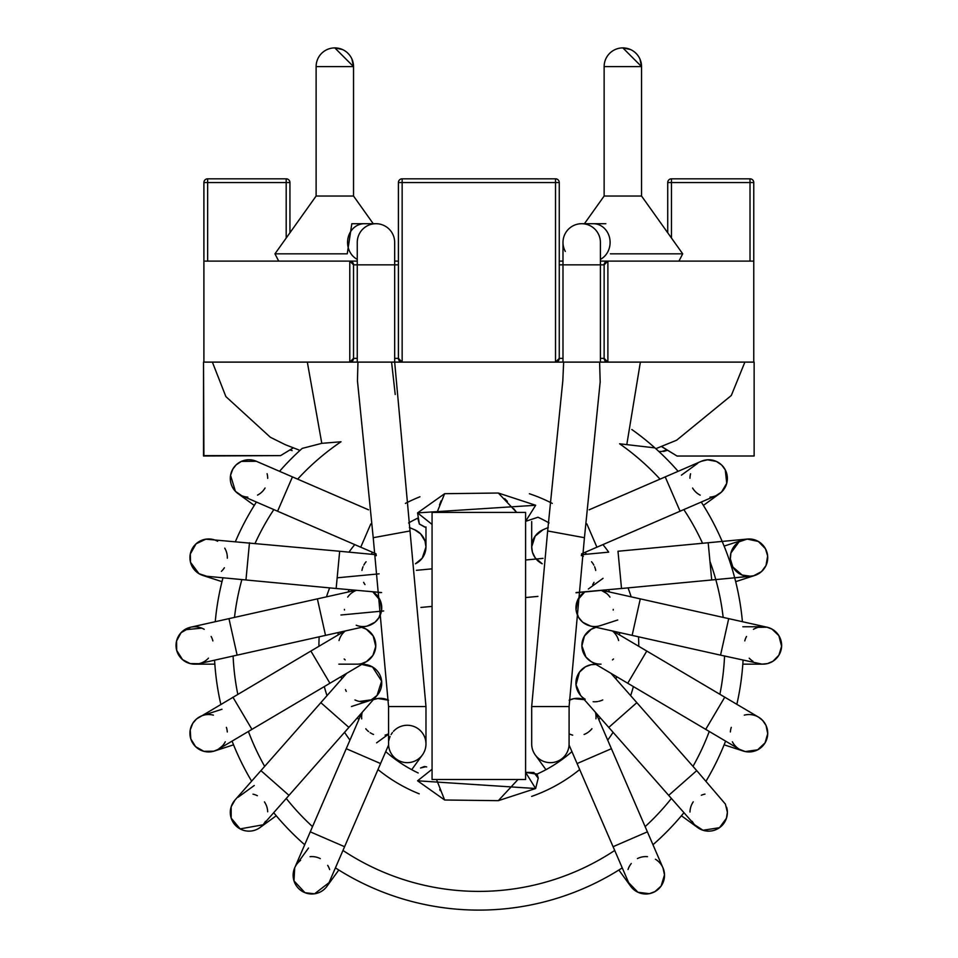 <?xml version="1.0" encoding="UTF-8"?>
<svg xmlns="http://www.w3.org/2000/svg" width="958" height="958" viewBox="0 0 958 958"><rect width="100%" height="100%" fill="white"/><g stroke="black" fill="none" stroke-linecap="round" stroke-linejoin="round"><path stroke-width="1.44" d="M357.262 261.115L203.898 261.115L203.898 362.112L400.863 362.112M394.672 261.115L398.408 261.115M559.256 261.115L562.993 261.115L559.256 261.115M671.474 238.039L671.474 178.823A3.736 3.736 0 0 0 667.726 182.559L753.766 182.559A3.736 3.736 0 0 0 750.018 178.823L671.474 178.823L750.018 178.823A3.736 3.736 0 0 1 753.766 182.559L753.766 261.115L607.887 261.115A3.736 3.736 0 0 0 604.139 264.851L604.139 358.364L607.887 362.112L600.403 362.112L607.887 362.112A3.736 3.736 0 0 1 604.139 358.364L600.403 358.364M556.79 362.112L402.156 362.112L398.408 358.364L398.408 182.559L402.156 182.559L402.156 362.112A3.736 3.736 0 0 1 398.408 358.364L394.672 358.364M750.018 261.115L750.018 178.823A3.736 3.736 0 0 1 753.766 182.559L753.766 362.112L600.403 362.112L600.403 264.851L604.139 264.851L607.887 261.115L607.887 362.112L599.612 362.112L600.187 382.338M286.191 238.039L286.191 182.559L289.939 182.559A3.736 3.736 0 0 0 286.191 178.823L286.191 182.559L207.647 182.559L207.647 178.823L286.191 178.823L207.647 178.823A3.736 3.736 0 0 0 203.898 182.559L203.898 261.115L203.898 182.559L207.647 182.559L207.647 261.115M203.898 455.625L203.527 362.112L203.527 455.996L280.586 455.625L203.898 455.625M289.939 182.559L289.939 232.794L316.116 196.031L274.958 253.822L278.706 261.115M671.474 178.823A3.736 3.736 0 0 0 667.726 182.559L667.726 232.794M562.801 381.128L563.651 362.112L555.508 362.112L559.256 358.364A3.736 3.736 0 0 1 555.508 362.112L555.508 182.559L402.156 182.559L402.156 178.823L555.508 178.823A3.736 3.736 0 0 1 559.256 182.559A3.736 3.736 0 0 0 555.508 178.823L555.508 182.559L559.256 182.559L559.256 358.364L562.993 358.364M349.778 261.115L349.778 362.112L357.957 362.112L357.262 362.112L357.262 264.851L353.526 264.851A3.736 3.736 0 0 0 349.778 261.115L353.526 264.851L353.526 358.364L357.262 358.364M293.196 447.925L280.586 455.625L293.196 447.937M402.156 178.823A3.736 3.736 0 0 0 398.408 182.559M349.778 362.112A3.736 3.736 0 0 0 353.526 358.364L349.778 362.112M353.526 66.605L353.526 196.031L316.116 196.031L316.116 66.605L353.526 66.605A18.705 18.705 0 0 0 334.821 47.9L342.437 49.517A18.705 18.705 0 0 1 351.897 58.989L353.526 66.605L334.821 47.9A18.705 18.705 0 0 0 316.116 66.605A18.705 18.705 0 0 1 334.821 47.9M641.549 66.605L641.549 196.031L604.139 196.031L584.428 223.705L604.139 196.031L604.139 66.605L641.549 66.605A18.705 18.705 0 0 0 622.844 47.9L641.549 66.605L639.92 58.989A18.705 18.705 0 0 0 636.974 54.355L635.094 52.462A18.705 18.705 0 0 0 630.46 49.517L622.844 47.9A18.705 18.705 0 0 0 604.139 66.605M347.071 52.462L348.951 54.355M370.111 732.69A18.705 18.705 0 0 0 373.524 734.439A18.705 18.705 0 0 1 370.111 732.69A18.705 18.705 0 0 0 373.524 734.439M385.104 735.109A18.705 18.705 0 0 0 387.978 734.091A18.705 18.705 0 0 1 385.104 735.109A18.705 18.705 0 0 0 388.565 733.816M373.345 699.663L377.919 698.478L388.541 700.214A18.705 18.705 0 0 0 373.345 699.675M362.244 712.261A18.705 18.705 0 0 0 361.717 718.883A18.705 18.705 0 0 1 361.789 714.56A18.705 18.705 0 0 0 361.717 718.883M365.788 728.787A18.705 18.705 0 0 0 368.614 731.601A18.705 18.705 0 0 1 365.788 728.787A18.705 18.705 0 0 0 368.614 731.601M357.442 380.697L373.225 537.701L388.565 706.549L388.589 745.025L380.566 763.55L346.245 748.701L361.813 712.752M390.876 752.964A18.705 18.705 0 0 0 422.394 754.952A18.705 18.705 0 0 0 394.313 730.463A18.705 18.705 0 0 1 422.394 754.952A18.705 18.705 0 0 1 390.876 752.964A18.705 18.705 0 0 0 425.975 743.959A18.705 18.705 0 0 1 390.876 752.964A18.705 18.705 0 0 1 388.589 744.953A18.705 18.705 0 0 0 390.876 752.964A18.705 18.705 0 0 1 388.589 744.953A18.705 18.705 0 0 0 390.876 752.964M394.289 730.487A18.705 18.705 0 0 0 393.463 731.337A18.705 18.705 0 0 1 394.289 730.487M392.421 732.583A18.705 18.705 0 0 0 391.068 734.606A18.705 18.705 0 0 1 392.421 732.583M390.098 736.522A18.705 18.705 0 0 0 388.9 740.39A18.705 18.705 0 0 1 390.098 736.522M310.069 856.68A18.705 18.705 0 0 1 314.931 856.847A18.705 18.705 0 0 0 310.069 856.68A18.705 18.705 0 0 1 320.295 858.607A18.705 18.705 0 0 0 315.338 856.919A18.705 18.705 0 0 1 320.295 858.607M327.684 865.361A18.705 18.705 0 0 1 329.66 869.601A18.705 18.705 0 0 0 327.684 865.361A18.705 18.705 0 0 1 329.66 869.601M297.423 863.386A18.705 18.705 0 0 1 300.62 860.332A18.705 18.705 0 0 0 300.525 890.186A18.705 18.705 0 0 0 329.265 882.102A18.705 18.705 0 0 1 326.031 887.491M320.511 891.874A18.705 18.705 0 0 1 313.853 893.886M302.824 891.682A18.705 18.705 0 0 1 298.501 888.389M293.89 880.51A18.705 18.705 0 0 1 294.956 867.253M386.17 699.256A18.705 18.705 0 0 0 380.589 698.322A18.705 18.705 0 0 1 386.17 699.256M377.883 698.478A18.705 18.705 0 0 0 376.446 698.729A18.705 18.705 0 0 1 377.883 698.478M266.875 806.947A18.705 18.705 0 0 1 267.689 811.785A18.705 18.705 0 0 0 266.875 806.947M262.241 825.652A18.705 18.705 0 0 1 245.763 830.861M236.686 826.526A18.705 18.705 0 0 1 233.884 823.461M230.291 812.528A18.705 18.705 0 0 1 230.83 807.965M252.996 794.17A18.705 18.705 0 0 1 257.367 795.715A18.705 18.705 0 0 0 252.996 794.17M264.444 801.894A18.705 18.705 0 0 1 266.659 806.301A18.705 18.705 0 0 0 264.444 801.894M260.923 770.627L288.981 795.368L348.892 727.409L320.834 702.669L234.938 800.098A18.705 18.705 0 0 1 235.5 799.487M360.304 701.579A18.705 18.705 0 0 0 381.727 683.808A18.705 18.705 0 0 0 361.753 664.421L372.494 666.948L381.619 681.114L377.045 695.472L371.345 699.831L359.525 701.448M345.491 689.568A18.705 18.705 0 0 0 346.269 691.365A18.705 18.705 0 0 1 345.491 689.568A18.705 18.705 0 0 0 346.269 691.365M354.963 699.951A18.705 18.705 0 0 0 358.747 701.28A18.705 18.705 0 0 1 354.963 699.951A18.705 18.705 0 0 0 358.747 701.28M377.668 694.73A18.705 18.705 0 0 0 380.769 677.126A18.705 18.705 0 0 1 377.668 694.73M377.344 671.031A18.705 18.705 0 0 0 371.524 666.409A18.705 18.705 0 0 1 377.344 671.031M218.149 749.348A18.705 18.705 0 0 1 212.58 751.527M203.443 751.216A18.705 18.705 0 0 1 196.606 747.551M195.097 746.15A18.705 18.705 0 0 1 191.085 739.696M190.259 729.816A18.705 18.705 0 0 1 191.887 724.943M208.736 714.548A18.705 18.705 0 0 1 213.383 715.147A18.705 18.705 0 0 0 198.27 748.809A18.705 18.705 0 0 0 222.28 746.043A18.705 18.705 0 0 1 191.576 725.589A18.705 18.705 0 0 1 213.383 715.147M226.387 727.35A18.705 18.705 0 0 1 227.297 731.972A18.705 18.705 0 0 0 226.387 727.35A18.705 18.705 0 0 1 227.297 731.972M225.286 741.779A18.705 18.705 0 0 1 222.28 746.043A18.705 18.705 0 0 0 225.286 741.779A18.705 18.705 0 0 1 222.448 745.863M251.942 729.361L329.923 683.246L310.883 651.045L196.498 719.003L192.762 723.338L190.235 729.948L190.786 738.834L195.588 746.641L203.779 751.312L213.874 751.204L218.244 749.3L251.942 729.361L232.902 697.173M361.729 663.571A18.705 18.705 0 0 0 361.609 627.31A18.705 18.705 0 0 1 363.633 627.933A18.705 18.705 0 0 0 361.609 627.31L366.399 629.238L373.177 635.956L375.74 646.387L372.89 655.452L366.519 661.595L361.729 663.571A18.705 18.705 0 0 1 356.627 664.157A18.705 18.705 0 0 0 357.083 664.157A18.705 18.705 0 0 1 356.627 664.157M345.251 630.963A18.705 18.705 0 0 0 339.024 640.555A18.705 18.705 0 0 1 340.377 637.046A18.705 18.705 0 0 0 339.024 640.555M344.161 658.984A18.705 18.705 0 0 0 345.179 659.894A18.705 18.705 0 0 1 344.161 658.984A18.705 18.705 0 0 0 345.179 659.894M366.615 661.547A18.705 18.705 0 0 0 371.369 657.511A18.705 18.705 0 0 1 366.615 661.547M375.273 649.787A18.705 18.705 0 0 0 375.296 641.225A18.705 18.705 0 0 1 375.273 649.787M375.081 640.399A18.705 18.705 0 0 0 370.938 632.891A18.705 18.705 0 0 1 375.081 640.399M184.99 661.415A18.705 18.705 0 0 1 181.194 658.35M176.452 649.416A18.705 18.705 0 0 1 176.404 641.776M176.883 639.884A18.705 18.705 0 0 1 180.775 633.01M187.924 628.041A18.705 18.705 0 0 1 191.037 627.119M194.139 626.76A18.705 18.705 0 0 1 194.737 626.748M190.091 663.571A18.705 18.705 0 0 1 176.583 640.938A18.705 18.705 0 0 1 199.132 627.274A18.705 18.705 0 0 0 176.583 640.938A18.705 18.705 0 0 0 190.091 663.571L198.845 663.702L237.117 655.14L228.962 618.64L190.63 627.215L181.05 632.699L176.571 640.986L176.691 650.386L182.571 659.655L190.091 663.571A18.705 18.705 0 0 0 208.437 658.182A18.705 18.705 0 0 1 190.091 663.571M199.659 627.418A18.705 18.705 0 0 1 204.21 629.322A18.705 18.705 0 0 0 199.659 627.418M211.155 636.495A18.705 18.705 0 0 1 212.88 640.914A18.705 18.705 0 0 0 211.155 636.495M237.117 655.14L325.528 635.382L317.373 598.87L228.962 618.64M356.196 625.239A18.705 18.705 0 0 0 357.262 625.622A18.705 18.705 0 0 1 356.196 625.239A18.705 18.705 0 0 0 372.937 591.96A18.705 18.705 0 0 1 377.189 595.613A18.705 18.705 0 0 0 372.937 591.96M356.28 590.391A18.705 18.705 0 0 0 351.418 593.182A18.705 18.705 0 0 1 355.598 590.667A18.705 18.705 0 0 0 351.418 593.182M350.796 593.685A18.705 18.705 0 0 0 347.694 597.133A18.705 18.705 0 0 1 350.796 593.685A18.705 18.705 0 0 0 347.694 597.133M344.401 609.396A18.705 18.705 0 0 0 344.461 609.995A18.705 18.705 0 0 1 344.401 609.396A18.705 18.705 0 0 0 344.461 609.995M378.554 618.269A18.705 18.705 0 0 0 381.056 612.821A18.705 18.705 0 0 1 378.554 618.269M381.344 604.007A18.705 18.705 0 0 0 377.703 596.223A18.705 18.705 0 0 1 381.344 604.007M357.262 625.622A18.705 18.705 0 0 0 360.483 626.364A18.705 18.705 0 0 1 357.262 625.622M366.734 626.161A18.705 18.705 0 0 0 370.375 625.035A18.705 18.705 0 0 1 366.734 626.161M189.971 556.634A18.705 18.705 0 0 1 190.75 552.203M196.246 543.653A18.705 18.705 0 0 1 203.503 539.677M204.473 539.438A18.705 18.705 0 0 1 211.035 539.115M213.119 539.51A18.705 18.705 0 0 1 217.634 541.27A18.705 18.705 0 0 0 190.522 562.322A18.705 18.705 0 0 1 217.634 541.27M224.747 548.156A18.705 18.705 0 0 1 226.687 552.742A18.705 18.705 0 0 0 224.747 548.156A18.705 18.705 0 0 1 226.687 552.742M226.83 553.293A18.705 18.705 0 0 1 227.333 558.203A18.705 18.705 0 0 0 226.83 553.293A18.705 18.705 0 0 1 227.333 558.203M224.376 567.771A18.705 18.705 0 0 1 221.394 571.339A18.705 18.705 0 0 0 224.376 567.771A18.705 18.705 0 0 1 221.394 571.339M207.515 576.333A18.705 18.705 0 0 1 190.522 562.322A18.705 18.705 0 0 0 207.515 576.333A18.705 18.705 0 0 1 204.174 575.83M195.983 571.435A18.705 18.705 0 0 1 192.75 567.531M245.955 579.973L336.15 588.499L339.671 551.257L205.862 539.174L196.043 543.833L190.307 554.011L190.522 562.322L198.977 573.674L206.82 576.273L245.955 579.961L249.475 542.743M376.326 555.616A18.705 18.705 0 0 0 374.853 556.011A18.705 18.705 0 0 1 376.326 555.616A18.705 18.705 0 0 0 374.853 556.011M366.088 561.771A18.705 18.705 0 0 0 363.812 565.112A18.705 18.705 0 0 1 366.088 561.771A18.705 18.705 0 0 0 363.812 565.112M363.046 566.741A18.705 18.705 0 0 0 361.944 570.441A18.705 18.705 0 0 1 363.046 566.741A18.705 18.705 0 0 0 361.944 570.441M363.645 582.344A18.705 18.705 0 0 0 364.986 584.584A18.705 18.705 0 0 1 363.645 582.344A18.705 18.705 0 0 0 364.986 584.584M377.931 592.439A18.705 18.705 0 0 0 381.332 592.559A18.705 18.705 0 0 1 377.931 592.439A18.705 18.705 0 0 0 381.595 592.547L336.15 588.487M240.721 461.696A18.705 18.705 0 0 1 246.362 459.948M255.235 460.834A18.705 18.705 0 0 1 256.864 461.505A18.705 18.705 0 0 0 236.195 464.834A18.705 18.705 0 0 1 256.864 461.505M267.09 473.719A18.705 18.705 0 0 1 267.701 478.365A18.705 18.705 0 0 0 267.09 473.719A18.705 18.705 0 0 1 267.701 478.365M265.067 488.017A18.705 18.705 0 0 1 261.893 492.017A18.705 18.705 0 0 0 265.067 488.017A18.705 18.705 0 0 1 261.893 492.017M261.762 492.137A18.705 18.705 0 0 1 257.534 495.106A18.705 18.705 0 0 0 261.762 492.137A18.705 18.705 0 0 1 257.534 495.106M247.835 497.13A18.705 18.705 0 0 1 236.195 464.834A18.705 18.705 0 0 0 247.835 497.13A18.705 18.705 0 0 1 243.021 496.184M242.015 495.825A18.705 18.705 0 0 1 235.728 491.646M235.093 490.975A18.705 18.705 0 0 1 231.01 483.622M230.962 473.491A18.705 18.705 0 0 1 232.674 469.336M368.531 509.812L292.441 476.892L277.592 511.225L360.735 547.198L370.794 523.93M425.975 526.936L425.975 546.958L422.191 558.227L415.449 563.771A18.705 18.705 0 0 0 414.251 529.606A18.705 18.705 0 0 1 416.059 530.445A18.705 18.705 0 0 0 414.251 529.606M425.196 541.641A18.705 18.705 0 0 0 422.562 536.193A18.705 18.705 0 0 1 425.196 541.641M415.449 563.771A18.705 18.705 0 0 0 416.467 563.232A18.705 18.705 0 0 1 415.449 563.771M420.586 560.083A18.705 18.705 0 0 0 422.119 558.322A18.705 18.705 0 0 1 420.586 560.083M422.322 558.059A18.705 18.705 0 0 0 425.172 552.347A18.705 18.705 0 0 1 422.322 558.059M395.403 362.112L402.156 362.112L391.582 362.112L394.672 362.112L394.672 242.41A18.705 18.705 0 0 0 359.573 233.405A18.705 18.705 0 0 0 357.262 242.41L357.262 264.851L398.408 264.851M478.832 910.1A264.647 264.647 0 0 0 622.245 867.876A264.647 264.647 0 0 1 478.832 910.1A264.647 264.647 0 0 0 622.245 867.876A264.647 264.647 0 0 1 335.42 867.876A264.647 264.647 0 0 0 478.832 910.1A264.647 264.647 0 0 1 335.42 867.876A264.647 264.647 0 0 0 478.832 910.1M652.961 844.74A264.647 264.647 0 0 0 683.952 812.683A264.647 264.647 0 0 1 652.961 844.74A264.647 264.647 0 0 0 683.952 812.683A264.647 264.647 0 0 1 652.961 844.74M706.034 781.165A264.647 264.647 0 0 0 725.589 741.109A264.647 264.647 0 0 1 706.034 781.165A264.647 264.647 0 0 0 725.589 741.109A264.647 264.647 0 0 1 706.034 781.165M736.846 704.31A264.647 264.647 0 0 0 743.073 660.17A264.647 264.647 0 0 1 736.846 704.31A264.647 264.647 0 0 0 743.073 660.17A264.647 264.647 0 0 1 736.846 704.31M742.414 621.706A264.647 264.647 0 0 0 701.256 502.052A264.647 264.647 0 0 1 742.414 621.706A264.647 264.647 0 0 0 701.256 502.052A264.647 264.647 0 0 1 742.414 621.706M655.571 448.476A264.647 264.647 0 0 0 631.837 429.519A264.647 264.647 0 0 1 655.571 448.476L654.901 447.877A264.647 264.647 0 0 1 678.108 471.312A264.647 264.647 0 0 0 658.865 451.481L661.834 451.481L658.865 451.481A264.647 264.647 0 0 1 678.108 471.312A264.647 264.647 0 0 0 654.901 447.877L619.61 443.794A245.943 245.943 0 0 1 660.014 479.144M297.651 479.144A245.943 245.943 0 0 1 341 441.77L321.792 443.338L302.177 448.404A264.647 264.647 0 0 0 279.556 471.312A264.647 264.647 0 0 1 298.106 452.128A264.647 264.647 0 0 0 279.556 471.312A264.647 264.647 0 0 1 302.177 448.404L300.022 450.356M256.409 502.052A264.647 264.647 0 0 0 235.488 541.426A264.647 264.647 0 0 1 256.409 502.052A264.647 264.647 0 0 0 235.488 541.426A264.647 264.647 0 0 1 256.409 502.052M222.986 577.794A264.647 264.647 0 0 0 215.251 621.706A264.647 264.647 0 0 1 222.986 577.794A264.647 264.647 0 0 0 215.251 621.706A264.647 264.647 0 0 1 222.986 577.794M214.592 660.17A264.647 264.647 0 0 0 220.819 704.31A264.647 264.647 0 0 1 214.592 660.17A264.647 264.647 0 0 0 220.819 704.31A264.647 264.647 0 0 1 214.592 660.17M232.076 741.109A264.647 264.647 0 0 0 251.631 781.165A264.647 264.647 0 0 1 232.076 741.109A264.647 264.647 0 0 0 251.631 781.165A264.647 264.647 0 0 1 232.076 741.109M273.713 812.683A264.647 264.647 0 0 0 304.704 844.74A264.647 264.647 0 0 1 273.713 812.683A264.647 264.647 0 0 0 304.704 844.74A264.647 264.647 0 0 1 273.713 812.683M536.851 774.184A141.209 141.209 0 0 0 571.938 751.623A141.209 141.209 0 0 1 536.851 774.184L525.595 772.352L536.564 773.944M598.894 719.781A141.209 141.209 0 0 0 600.175 717.662A141.209 141.209 0 0 1 598.894 719.781M615.994 679.03A141.209 141.209 0 0 0 616.557 676.623A141.209 141.209 0 0 1 615.994 679.03M619.646 634.998A141.209 141.209 0 0 0 619.443 632.543A141.209 141.209 0 0 1 619.646 634.998M609.528 591.996A141.209 141.209 0 0 0 608.569 589.709L576.033 592.786L608.569 589.709A141.209 141.209 0 0 1 609.528 591.996M586.619 554.239A141.209 141.209 0 0 0 585.003 552.359A141.209 141.209 0 0 1 586.619 554.239M537.977 517.236A141.209 141.209 0 0 1 549.078 522.96A141.209 141.209 0 0 0 537.977 517.236L525.595 521.344L535.678 505.261L525.595 521.344M417.772 518.134A141.209 141.209 0 0 0 408.587 522.96A141.209 141.209 0 0 1 417.772 518.134L419.329 524.014M372.662 552.359A141.209 141.209 0 0 0 371.045 554.239A141.209 141.209 0 0 1 372.662 552.359M349.095 589.709A141.209 141.209 0 0 0 348.137 591.996A141.209 141.209 0 0 1 349.095 589.709M338.222 632.543A141.209 141.209 0 0 0 338.018 634.998A141.209 141.209 0 0 1 338.222 632.543M341.108 676.623A141.209 141.209 0 0 0 341.671 679.03A141.209 141.209 0 0 1 341.108 676.623M357.49 717.662A141.209 141.209 0 0 0 358.771 719.781A141.209 141.209 0 0 1 357.49 717.662M385.727 751.623A141.209 141.209 0 0 0 418.191 772.974A141.209 141.209 0 0 1 385.727 751.623M569.747 734.115A18.705 18.705 0 0 0 572.704 735.145A18.705 18.705 0 0 1 569.747 734.115A18.705 18.705 0 0 0 572.704 735.145M584.105 734.463A18.705 18.705 0 0 0 587.996 732.391A18.705 18.705 0 0 1 584.105 734.463A18.705 18.705 0 0 0 587.996 732.391M588.739 731.84A18.705 18.705 0 0 0 591.936 728.715A18.705 18.705 0 0 1 588.739 731.84A18.705 18.705 0 0 0 591.936 728.715M595.948 718.787A18.705 18.705 0 0 0 595.888 714.704A18.705 18.705 0 0 1 595.948 718.787A18.705 18.705 0 0 0 595.421 712.261M584.32 699.675A18.705 18.705 0 0 0 569.124 700.214M577.087 763.55L613.072 846.704L647.392 831.843L611.42 748.701L577.087 763.55L569.088 745.025M569.076 744.953L569.1 706.549L531.69 706.549L531.69 743.959A18.705 18.705 0 0 0 555.7 761.897A18.705 18.705 0 0 0 569.076 744.953A18.705 18.705 0 0 1 549.904 762.652A18.705 18.705 0 0 1 531.69 743.959A18.705 18.705 0 0 0 555.7 761.897A18.705 18.705 0 0 0 569.076 744.953A18.705 18.705 0 0 1 549.904 762.652A18.705 18.705 0 0 1 531.69 743.959M643.632 893.862A18.705 18.705 0 0 1 638.555 892.533M631.262 887.036A18.705 18.705 0 0 1 628.4 882.102A18.705 18.705 0 0 0 649.32 893.67A18.705 18.705 0 0 1 628.4 882.102M628.017 869.541A18.705 18.705 0 0 1 631.298 863.505A18.705 18.705 0 0 0 628.017 869.541A18.705 18.705 0 0 1 631.298 863.505M637.417 858.584A18.705 18.705 0 0 1 647.512 856.668A18.705 18.705 0 0 0 637.417 858.584A18.705 18.705 0 0 1 647.512 856.668M655.392 859.23A18.705 18.705 0 0 1 649.32 893.67A18.705 18.705 0 0 0 655.392 859.23A18.705 18.705 0 0 1 659.787 862.859M662.708 867.253A18.705 18.705 0 0 1 664.122 871.457M664.265 872.187A18.705 18.705 0 0 1 663.75 880.606M658.421 889.108A18.705 18.705 0 0 1 654.697 891.754M578.788 698.37A18.705 18.705 0 0 0 571.303 699.316A18.705 18.705 0 0 1 578.788 698.37M723.841 823.377A18.705 18.705 0 0 1 720.967 826.538M712.045 830.837A18.705 18.705 0 0 1 703.328 830.37M702.274 830.023A18.705 18.705 0 0 1 692.215 821.341M689.976 812.025A18.705 18.705 0 0 1 690.826 806.852M690.957 806.432A18.705 18.705 0 0 1 693.269 801.822M701.34 795.236A18.705 18.705 0 0 1 704.968 794.11M726.643 807.259A18.705 18.705 0 0 1 726.451 818.228A18.705 18.705 0 0 0 726.643 807.259A18.705 18.705 0 0 1 727.373 812.779M726.451 818.228A18.705 18.705 0 0 1 695.197 825.413A18.705 18.705 0 0 0 726.451 818.228L727.373 812.3L725.422 804.109L696.741 770.627L668.684 795.368L694.61 824.778L703.004 830.263L719.506 827.688L726.451 818.228M696.741 770.627L636.83 702.669L608.773 727.409L668.684 795.368M608.773 727.409L580.62 695.472L576.009 684.778L579.422 672.193L585.518 666.744L591.122 664.708L595.912 664.421A18.705 18.705 0 0 0 585.182 699.22M593.134 701.723A18.705 18.705 0 0 0 597.612 701.543A18.705 18.705 0 0 1 593.134 701.723A18.705 18.705 0 0 0 597.612 701.543M598.774 701.316A18.705 18.705 0 0 0 602.75 699.927A18.705 18.705 0 0 1 598.774 701.316A18.705 18.705 0 0 0 602.75 699.927M586.045 666.469A18.705 18.705 0 0 0 581.266 670.001A18.705 18.705 0 0 1 586.045 666.469M576.752 677.593A18.705 18.705 0 0 0 576.189 686.203A18.705 18.705 0 0 1 576.752 677.593M576.321 686.91A18.705 18.705 0 0 0 580.057 694.801A18.705 18.705 0 0 1 576.321 686.91M765.777 724.931A18.705 18.705 0 0 1 767.406 729.792M766.58 739.696A18.705 18.705 0 0 1 762.58 746.138M761.047 747.563A18.705 18.705 0 0 1 754.197 751.216M745.096 751.527A18.705 18.705 0 0 1 739.516 749.348M762.664 720.44A18.705 18.705 0 0 1 759.79 748.533A18.705 18.705 0 0 1 732.379 741.779A18.705 18.705 0 0 0 759.79 748.533A18.705 18.705 0 0 0 744.282 715.147A18.705 18.705 0 0 1 762.664 720.44M730.367 731.96A18.705 18.705 0 0 1 731.277 727.35A18.705 18.705 0 0 0 730.367 731.96M724.763 697.173L646.782 651.045L627.741 683.246L739.42 749.3L745.312 751.575L757.694 749.803L765.059 742.845L767.717 733.66L766.017 725.422L762.664 720.452L758.628 717.195L724.763 697.173L705.723 729.361M627.741 683.246L591.146 661.595L585.937 657.08L581.901 645.836L584.452 636.016L591.218 629.274L596.056 627.31A18.705 18.705 0 0 0 594.032 627.933A18.705 18.705 0 0 1 596.056 627.31A18.705 18.705 0 0 0 601.037 664.157A18.705 18.705 0 0 1 600.582 664.157A18.705 18.705 0 0 0 601.037 664.157M612.473 659.894A18.705 18.705 0 0 0 613.503 658.984A18.705 18.705 0 0 1 612.473 659.894A18.705 18.705 0 0 0 613.503 658.984M618.64 640.567A18.705 18.705 0 0 0 617.275 637.01A18.705 18.705 0 0 1 618.64 640.567A18.705 18.705 0 0 0 612.413 630.963M586.727 632.891A18.705 18.705 0 0 0 582.584 640.387A18.705 18.705 0 0 1 586.727 632.891M582.368 641.225A18.705 18.705 0 0 0 582.392 649.799A18.705 18.705 0 0 1 582.368 641.225M586.32 657.547A18.705 18.705 0 0 0 591.05 661.547A18.705 18.705 0 0 1 586.32 657.547M742.821 626.748L762.927 626.748A18.705 18.705 0 0 1 763.55 626.76M766.628 627.119A18.705 18.705 0 0 1 769.705 628.029M776.89 633.01A18.705 18.705 0 0 1 780.782 639.872M781.273 641.788A18.705 18.705 0 0 1 781.213 649.416M776.483 658.35A18.705 18.705 0 0 1 772.675 661.415M762.269 664.145A18.705 18.705 0 0 1 758.473 663.619A18.705 18.705 0 0 0 781.177 649.548A18.705 18.705 0 0 0 767.035 627.203L728.703 618.64L720.548 655.14L762.029 664.134L767.538 663.583L773.034 661.188L778.902 655.188L781.596 646.303L778.866 635.681L772.004 629.107L767.035 627.215L758.281 627.334M752.928 661.26A18.705 18.705 0 0 1 749.228 658.182A18.705 18.705 0 0 0 752.928 661.26M744.785 640.914A18.705 18.705 0 0 1 746.498 636.507A18.705 18.705 0 0 0 744.785 640.914M753.455 629.322A18.705 18.705 0 0 1 758.006 627.406A18.705 18.705 0 0 0 753.455 629.322M728.703 618.64L640.291 598.87L632.136 635.382L720.548 655.14M606.198 593.146A18.705 18.705 0 0 0 602.031 590.655A18.705 18.705 0 0 1 606.198 593.146A18.705 18.705 0 0 0 601.385 590.391L606.546 593.421M632.136 635.37L590.571 626.089L582.739 622.269L578.524 617.335L576.033 609.827L577.674 599.959L584.751 591.96A18.705 18.705 0 0 0 601.444 625.251A18.705 18.705 0 0 1 600.403 625.622A18.705 18.705 0 0 0 601.444 625.251M613.192 610.078A18.705 18.705 0 0 0 613.264 609.384A18.705 18.705 0 0 1 613.192 610.078A18.705 18.705 0 0 0 613.264 609.384M609.971 597.133A18.705 18.705 0 0 0 606.869 593.685A18.705 18.705 0 0 1 609.971 597.133A18.705 18.705 0 0 0 606.869 593.685M711.71 579.973L621.514 588.499L617.994 551.257L747.204 539.067L739.025 541.857L730.906 553.005A18.705 18.705 0 0 1 766.807 551.88A18.705 18.705 0 0 1 736.223 571.303A18.705 18.705 0 0 1 747.204 539.055A18.705 18.705 0 0 1 767.633 555.844A18.705 18.705 0 0 1 750.844 576.285A18.705 18.705 0 0 1 730.906 553.005L730.367 558.993L732.798 566.956L742.151 575.051L750.844 576.273L734.678 577.794L753.599 575.806L761.502 571.603L766.005 565.531L767.645 555.987L765.466 548.754L758.353 541.474L747.204 539.067L708.19 542.743L711.71 579.973L750.844 576.273M593.864 565.148A18.705 18.705 0 0 0 591.541 561.735A18.705 18.705 0 0 1 593.864 565.148A18.705 18.705 0 0 0 591.541 561.735M583.386 556.191A18.705 18.705 0 0 0 581.338 555.616A18.705 18.705 0 0 1 583.386 556.191A18.705 18.705 0 0 0 581.338 555.616M621.514 588.487L576.069 592.547A18.705 18.705 0 0 0 579.734 592.439A18.705 18.705 0 0 1 576.429 592.571A18.705 18.705 0 0 0 579.734 592.439M592.679 584.584A18.705 18.705 0 0 0 594.008 582.356A18.705 18.705 0 0 1 592.679 584.584A18.705 18.705 0 0 0 594.008 582.356M595.72 570.465A18.705 18.705 0 0 0 594.619 566.741A18.705 18.705 0 0 1 595.72 570.465A18.705 18.705 0 0 0 594.619 566.741M700.19 495.142A18.705 18.705 0 0 1 696.179 492.388A18.705 18.705 0 0 0 700.19 495.142A18.705 18.705 0 0 1 692.598 488.029A18.705 18.705 0 0 0 695.867 492.101A18.705 18.705 0 0 1 692.598 488.029M689.964 478.246A18.705 18.705 0 0 1 690.562 473.791A18.705 18.705 0 0 0 689.964 478.246A18.705 18.705 0 0 1 690.562 473.791M714.632 496.196A18.705 18.705 0 0 1 709.998 497.118A18.705 18.705 0 0 0 726.775 473.791A18.705 18.705 0 0 0 700.801 461.505A18.705 18.705 0 0 1 702.645 460.762M711.806 460.032A18.705 18.705 0 0 1 716.895 461.672M724.99 469.324A18.705 18.705 0 0 1 726.691 473.444M726.631 483.67A18.705 18.705 0 0 1 722.691 490.843M721.913 491.67A18.705 18.705 0 0 1 715.65 495.825M586.871 523.93L596.93 547.198L716.021 495.657L721.53 492.041L726.739 483.323L725.302 469.923L721.721 465.061L716.428 461.445L707.519 459.804L701.328 461.277L665.223 476.892L680.072 511.225M543.414 529.606A18.705 18.705 0 0 0 541.605 530.445A18.705 18.705 0 0 1 543.414 529.606A18.705 18.705 0 0 0 542.216 563.771A18.705 18.705 0 0 1 541.689 563.508A18.705 18.705 0 0 0 542.216 563.771L535.247 557.915L532.48 552.323L531.69 546.862L535.163 536.109L542.899 529.822L548.275 527.499M534.983 536.348A18.705 18.705 0 0 0 532.468 541.617A18.705 18.705 0 0 1 534.983 536.348M532.468 552.263A18.705 18.705 0 0 0 535.031 557.616A18.705 18.705 0 0 1 532.468 552.263M565.304 251.415A18.705 18.705 0 0 1 562.993 242.41L562.993 242.41A18.705 18.705 0 0 1 581.698 223.705A18.705 18.705 0 0 1 600.403 242.41L600.403 264.851L562.993 264.851L562.993 242.41A18.705 18.705 0 0 1 581.698 223.705L593.337 223.705A18.705 16.765 90 0 1 609.707 238.374A18.705 16.765 90 0 1 600.403 259.367M432.07 779.501L432.07 512.422L525.595 512.422L525.595 779.501L432.07 779.501M357.262 259.367A18.705 16.765 -90 0 1 349.634 233.405A18.705 16.765 -90 0 1 364.327 223.705L351.826 223.705L347.263 253.822L274.958 253.822M353.526 196.031L373.237 223.705M394.672 253.798L394.672 259.199L394.684 253.822M641.549 196.031L682.707 253.822L610.402 253.822M535.678 788.446L538.204 778.183L533.857 772.495L525.595 772.352L535.642 788.518L498.316 800.672L517.991 779.501M454.439 779.501L489.191 779.501M436.525 779.501L444.632 800.002L417.568 780.806L432.07 769.274M498.316 800.672L444.632 800.002L498.316 800.672M440.189 790.613L439.77 789.536M535.642 788.518L417.568 780.806M432.07 524.421L417.568 512.889L444.632 493.693L498.316 493.023L516.661 512.422L525.595 512.422M417.568 512.889L535.678 505.261L498.316 493.023L444.632 493.693L437.028 512.422M471.731 512.422L468.127 512.422L471.731 512.422M417.568 512.925L419.353 524.062L424.873 527.02M439.494 504.914L441.111 500.842M504.758 498.675L507.369 501.393M516.661 512.422L513.644 508.602M563.651 362.112L599.612 362.112M391.582 362.112L395.223 394.516M357.442 381.033L357.957 362.112M659.499 452.068L658.362 451.014M307.326 362.112L321.792 443.338M640.375 362.112L626.819 444.464M212.377 362.112L225.872 396.588L270.372 437.279L285.316 444.704L298.944 449.997M661.607 446.62L677.055 456.044L661.691 446.584M754.138 362.112L754.138 455.996L677.055 456.044M667.558 450.26L663.523 451.481M559.256 264.851L562.993 264.851L562.993 362.112M329.265 882.102A18.705 18.705 0 0 1 300.525 890.186A18.705 18.705 0 0 1 300.62 860.332M344.593 846.704L310.272 831.843L294.681 867.9L293.998 880.881L304.991 892.712L314.559 893.802L329.013 882.677L380.577 763.55M265.438 821.365A18.705 18.705 0 0 1 236.65 826.491A18.705 18.705 0 0 1 234.95 800.098L231.165 806.804L231.177 818.12L240.111 828.898L263.043 824.79L288.981 795.368M388.565 706.549L425.975 706.549L425.975 743.959M373.225 537.701L410.012 530.96L425.975 706.549M342.952 850.453A245.943 245.943 0 0 0 614.713 850.453M645.141 826.634A245.943 245.943 0 0 0 671.402 798.445M692.993 766.376A245.943 245.943 0 0 0 709.255 731.457M719.877 694.275A245.943 245.943 0 0 0 724.547 656.038M723.17 617.407A245.943 245.943 0 0 0 709.95 561.352M702.537 543.27A245.943 245.943 0 0 0 683.832 509.584M273.832 509.584A245.943 245.943 0 0 0 255.127 543.27M241.871 579.578A245.943 245.943 0 0 0 234.494 617.407M233.117 656.038A245.943 245.943 0 0 0 237.788 694.275M248.409 731.457A245.943 245.943 0 0 0 264.671 766.376M286.262 798.445A245.943 245.943 0 0 0 312.524 826.634M531.642 796.397A159.914 159.914 0 0 0 579.686 769.549M607.695 740.139A159.914 159.914 0 0 0 613.096 732.307M630.651 695.664A159.914 159.914 0 0 0 633.37 686.575M638.746 645.452L638.746 646.291A159.914 159.914 0 0 0 638.507 636.807M631.166 596.834A159.914 159.914 0 0 0 628.017 587.889M581.482 554.718L608.701 552.155A159.914 159.914 0 0 0 602.929 544.599M552.275 503.405A159.914 159.914 0 0 0 529.379 493.741M419.951 496.783A159.914 159.914 0 0 0 405.39 503.405M354.735 544.599A159.914 159.914 0 0 0 348.963 552.155M329.648 587.889A159.914 159.914 0 0 0 326.486 596.834M319.158 636.807A159.914 159.914 0 0 0 318.93 646.291M324.295 686.575A159.914 159.914 0 0 0 327.013 695.664M344.569 732.307A159.914 159.914 0 0 0 349.969 740.139M377.979 769.549A159.914 159.914 0 0 0 419.209 793.835M700.801 461.505A18.705 18.705 0 0 1 726.775 473.791A18.705 18.705 0 0 1 709.998 497.118M562.813 380.817L547.653 530.96L584.44 537.701L569.1 706.549M562.993 261.115L562.993 242.41M411.701 769.681L422.394 754.952M338.797 870.02L326.977 886.282M308.536 848.034L296.717 864.296M346.245 748.701L310.272 831.843M376.59 742.857L388.565 734.151M276.263 815.749L259.989 827.568M254.277 785.488L238.003 797.307M348.892 727.409L377.045 695.472M320.822 702.669L346.7 673.318M351.502 706.489L368.818 700.873M233.548 744.821L214.424 751.036M221.993 709.243L202.857 715.458M222.28 746.043L218.244 749.3M329.923 683.246L366.519 661.595M310.883 651.045L344.581 631.118M338.869 664.157L357.083 664.157M214.843 664.157L195.013 664.157M317.373 598.882L355.622 590.332M325.528 635.37L367.094 626.089L374.961 622.245L378.877 617.778L381.631 609.851L380.23 600.51L372.913 591.96M221.993 581.662L203.144 575.542M339.671 551.269L376.183 554.718M254.277 505.417L238.003 493.598M292.441 476.892L256.337 461.277L241.344 461.397L236.183 464.834L232.77 469.169L230.555 475.312L235.417 491.334L241.644 495.657L277.592 511.213M409.389 527.499L414.766 529.822L420.61 533.857L425.005 541.03L425.975 546.958M360.735 547.186L376.027 553.808M394.672 362.112L410.012 530.96M364.327 223.705L375.967 223.705M611.408 748.701L595.852 712.752M584.32 699.663L573.866 698.645L569.124 700.202M545.964 769.681L535.271 754.952M618.868 870.02L630.687 886.282M613.084 846.692L628.652 882.677L637.932 892.257L649.32 893.67L654.913 891.635L661.152 886.006L664.505 874.822L662.984 867.9L647.392 831.855M681.401 815.749L697.675 827.568M636.842 702.669L610.965 673.318M724.116 744.821L743.24 751.036M646.782 651.045L613.084 631.118M742.821 664.157L762.652 664.157M640.291 598.882L602.043 590.332M617.718 619.994L600.403 625.622M724.116 546.096L743.24 539.881M735.672 581.662L754.808 575.447M543.03 558.358L525.595 559.999L543.03 558.358M432.07 568.836L416.395 570.321L432.07 568.836M379.117 573.842L337.156 577.806L379.117 573.842M537.941 596.391L525.595 597.553L537.941 596.391M432.07 606.39L420.909 607.444L432.07 606.39M383.679 610.965L340.952 615L383.679 610.965M201.827 628.149L184.523 629.789L201.851 628.149M708.19 542.743L747.204 539.067M603.061 578.321L588.332 589.014M681.401 475.156L697.675 463.337M703.388 505.417L719.662 493.598M589.134 509.812L665.223 476.892M596.93 547.186L581.638 553.808M531.69 521.559L531.69 546.958M600.199 381.715L584.44 537.701M547.653 530.96L531.69 706.549M600.403 261.115L607.887 261.115M593.337 223.705L605.827 223.705M682.707 253.822L678.947 261.115M562.981 253.822L562.993 259.199M426.705 766.927L424.334 766.52L420.526 767.993L425.855 766.699M538.3 778.183L537.222 774.663M425.148 527.116L419.353 524.002L424.885 527.151M744.881 362.112L731.301 395.51L676.659 440.201L655.811 448.691M292.106 450.607L289.879 449.901M666.972 449.901L661.834 451.481"/></g></svg>
